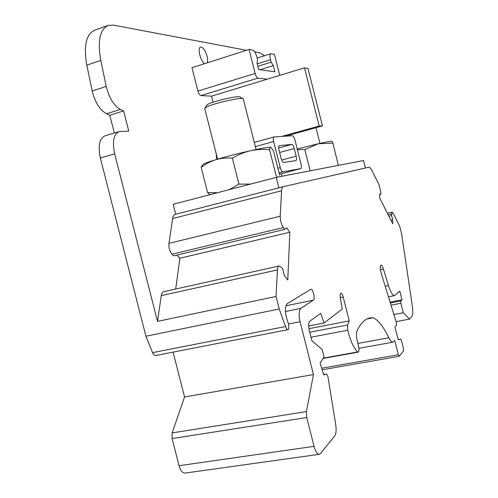 <?xml version="1.0" encoding="UTF-8"?>
<svg xmlns="http://www.w3.org/2000/svg" width="498" height="498" viewBox="0 0 498 498"><rect width="100%" height="100%" fill="white"/><g stroke="black" fill="none" stroke-linecap="round" stroke-linejoin="round"><path stroke-width="0.75" d="M184.553 396.968L172.171 432.893L172.103 438.557L306.756 417.542L306.407 411.597L313.46 374.558L184.553 396.968L173.099 352.142M313.46 374.558L300.076 321.714C298.607 314.885 298.862 310.441 300.842 308.38L313.367 300.157C315.446 299.099 312.987 288.516 310.833 289.251L287.321 303.599C284.85 306.457 284.8 311.941 287.178 320.046L287.944 322.187C288.877 325.076 289.064 327.535 288.51 329.583L155.7 355.535C154.492 355.659 153.44 354.7 152.55 352.652L145.926 336.231L279.229 308.978L285.528 326.532C286.369 328.724 287.253 329.788 288.186 329.72M279.042 150.184L281.065 158.19C281.837 160.873 282.721 162.28 283.704 162.41L295.918 160.586C296.652 160.138 296.74 158.663 296.186 156.154L294.256 148.535C293.527 145.976 292.706 144.613 291.784 144.432L279.366 145.609C278.575 146.07 278.469 147.595 279.042 150.184M246.442 50.292L113.444 25.105L108.178 25.423L94.62 30.191C86.086 34.25 83.483 45.897 86.808 65.138L92.186 90.991C95.068 102.432 99.843 110.021 106.504 113.756L109.797 115.231L123.622 110.948L128.764 131.092L119.097 131.584C113.606 134.255 112.125 141.669 114.665 153.82L157.493 321.378L276.06 296.466L277.442 269.91C277.598 267.569 278.17 266.262 279.166 265.969L281.407 267.283L282.789 269.063L284.37 275.643L287.788 280.001L289.836 232.249L286.574 227.76L284.675 229.416L173.559 255.86L172.015 254.192C169.65 251.179 168.635 247.574 168.965 243.373L172.619 218.547C172.999 216.182 173.852 214.8 175.172 214.408L283.356 186.663L369.342 167.116L371.352 169.295L379.003 184.671L380.877 192.558L380.864 194.145L379.694 193.909L379.663 197.918L392.704 223.795L392.685 219.786L391.584 215.547L392.094 212.154L393.364 213.536L399.701 226.266L401.625 233.917L412.195 305.075C413.035 311.144 412.867 315.01 411.703 316.672L409.493 319.106L403.243 312.756L400.853 303.257L400.778 300.954L401.986 299.802L399.794 291.081L394.547 295.613C392.661 295.6 390.637 292.27 388.477 285.609L383.379 268.988C382.532 266.38 381.723 265.073 380.958 265.061C379.943 266.007 380.03 268.746 381.219 273.278L396.346 322.467L396.514 325.275L394.945 326.937L398.176 339.76L400.641 339.094L401.469 340.644L403.448 348.5L403.529 350.99L399.184 356.3L398.338 354.744L394.758 340.526L392.947 342.163C391.739 342.313 390.37 340.85 388.851 337.769C383.609 326.931 378.405 320.258 373.251 317.749L370.026 317.905C365.134 318.795 360.801 323.09 357.041 330.784C356.157 333.162 356.282 336.797 357.402 341.696L358.51 346.079C359.226 349.478 359.126 351.501 358.205 352.142L357.657 351.937C353.823 348.345 350.517 341.118 347.729 330.249L347.56 324.964L349.223 320.886L343.203 297.026C342.493 294.486 341.721 293.198 340.881 293.148C340.122 293.521 339.929 295.021 340.308 297.655L342.232 309.077L324.092 322.99L320.681 313.342L309.893 321.129C308.492 322.716 308.33 326.016 309.414 331.039L311.866 340.738L322.106 349.397L324.024 356.966L320.121 363.079L323.75 374.863L326.551 373.973L327.952 376.669L335.689 424.396C336.474 429.899 336.156 433.739 334.743 435.924L320.451 453.572L319.268 454.325C317.263 454.282 315.527 451.624 314.057 446.345L306.756 417.542M396.091 321.646L409.493 319.106M393.912 314.549L403.243 312.756M390.096 302.155L401.986 299.802M366.951 318.963L373.251 317.749M308.941 328.68L349.223 320.886M308.698 325.991L324.092 322.99M172.103 438.557L179.05 465.711C180.494 470.678 182.511 473.131 185.107 473.075L319.268 454.325M297.213 148.995L318.34 143.748C326.85 141.837 331.394 141.046 331.967 141.37L332.907 143.082L338.31 165.386M255.138 73.43C255.935 76.182 256.868 77.756 257.945 78.136L267.214 79.188L211.526 96.145L200.943 95.591C199.729 95.267 198.721 93.767 197.924 91.084L191.985 67.709L249.075 49.451L255.138 73.43L197.924 91.084M279.733 75.372L274.423 54.35L270.812 53.74C269.848 54.319 269.748 56.299 270.514 59.685L271.149 62.175L273.309 65.605L274.871 71.805L258.649 69.552L256.999 63.041L257.628 59.916L256.974 57.32C255.804 53.255 254.416 50.871 252.797 50.174L249.075 49.451M304.483 67.834L307.969 68.419L322.461 125.901L319.156 126.019L304.483 67.834L267.214 79.188M319.156 126.019L281.687 136.44L273.993 136.956C273.203 137.417 273.091 138.948 273.657 141.532L280.25 167.589C281.034 170.297 281.924 171.698 282.92 171.804L300.786 168.598C301.514 168.15 301.595 166.674 301.041 164.172L294.897 139.845C294.175 137.311 293.359 135.942 292.451 135.736L281.687 136.44M322.461 125.901L285.385 136.203M119.097 131.584L105.022 135.829C99.382 138.531 97.82 145.926 100.328 158.003L145.926 336.231M109.797 115.231L114.341 133.022M283.325 186.675C282.304 186.993 281.719 188.362 281.563 190.778L280.237 216.207C280.243 220.533 281.277 224.33 283.343 227.592L284.675 229.416M276.06 296.466L279.229 308.978M332.907 143.082L318.34 143.748L304.801 149.5L297.368 149.618M204.672 63.657C200.551 61.571 197.115 47.665 200.57 47.036C203.041 47.111 205.188 50.117 207.006 56.056C207.722 59.007 207.784 61.273 207.193 62.848M216.182 153.621L216.773 159.41M271.149 62.175L257.833 66.321M273.309 65.605L259.975 69.739M213.076 102.258L211.526 96.145M175.172 214.408L283.294 186.682M175.694 289.033L179.878 258.232L176.952 255.057M179.878 258.232L289.836 232.249M157.493 321.378L161.277 295.625C161.657 293.353 162.479 292.046 163.761 291.691L279.166 265.969M108.178 25.423C99.861 29.407 97.396 41.079 100.789 60.426L106.23 86.44C109.13 97.957 113.849 105.626 120.392 109.436L123.622 110.948M264.426 55.751L259.9 52.844L254.671 51.854M365.408 168.007L363.528 160.524L276.203 177.375L173.192 204.286L175.738 214.264M388.863 216.176L391.584 215.547M390.893 220.203L392.685 219.786M379.694 194.432L380.864 194.145M281.339 173.696L281.986 176.261M304.801 149.5L310.073 170.391M276.203 177.375L278.849 187.821M203.427 164.29L203.775 163.954C205.095 163.126 209.098 161.707 215.771 159.702C210.511 161.383 205.649 163.935 201.198 167.359L202.194 165.479M279.627 175.215L273.47 150.875L270.794 147.284C270.146 147.14 269.735 147.95 269.561 149.711L276.004 175.178L277.293 177.164M269.561 149.711C263.118 149.095 256.719 149.444 250.351 150.763C244.051 152.282 238.05 154.747 232.354 158.152C226.615 157.692 221.093 158.208 215.771 159.702C226.36 156.584 237.882 153.608 250.351 150.763C262.303 148.111 269.113 146.954 270.794 147.284M201.198 167.359L207.622 192.639L217.607 192.682M209.926 194.687L207.622 192.639M232.354 158.152L238.947 184.129L250.17 184.061M229.366 189.614L238.947 184.129M242.9 98.691L240.273 97.122C239.781 94.813 208.65 102.271 206.707 105.184L206.521 105.489M256.084 149.518L243.292 98.921C242.825 96.313 207.087 104.885 204.915 108.141L204.79 108.751M306.407 411.597L172.171 432.893M288.46 324.005L300.076 321.714M296.186 156.154L281.681 160.045M294.256 148.535L279.627 152.506M291.784 144.432L278.687 148.018M391.03 305.187L400.853 303.257M390.364 303.014L400.778 300.954M385.215 286.282L388.477 285.609M380.41 269.617L383.379 268.988M398.12 339.555L400.635 339.094L398.12 339.555M321.702 368.221L398.338 354.744M357.844 343.458L388.851 337.769M323.283 358.124L357.657 351.937M310.982 337.221L347.729 330.249M309.712 332.228L347.56 324.964M340.302 297.617L343.203 297.026M323.632 374.484L326.507 373.986M179.05 465.711L314.057 446.345M285.441 311.505L300.842 308.38M285.927 305.791L313.367 300.157M152.55 352.652L285.528 326.532M273.657 141.532L255.343 146.605M217.091 157.2L216.269 157.424M280.25 167.589L277.859 168.224M282.92 171.804L279.023 172.831M300.755 168.604L279.372 174.213L300.786 168.598M270.514 59.685L257.205 63.844M257.945 78.136L200.943 95.591M172.619 218.547L281.563 190.778M168.965 243.373L280.237 216.207M172.015 254.192L283.343 227.592M161.277 295.625L277.442 269.91M100.328 158.003L114.665 153.82M106.504 113.756L120.392 109.436M92.186 90.991L106.23 86.44M86.808 65.138L100.789 60.426M388.147 214.756L391.577 213.953M315.987 127.7L319.946 143.387M388.459 296.833L394.547 295.613M322.187 369.79L399.184 356.3M358.915 348.339L392.947 342.163M323.071 358.46L358.205 352.142M323.632 374.477L326.551 373.973M273.993 136.956L254.291 142.447M270.812 53.74L257.155 58.042M387.394 213.256L392.094 212.154M203.775 163.954L202.194 165.473M206.707 105.184L204.915 108.141M204.715 108.458L217.589 159.167"/></g></svg>
